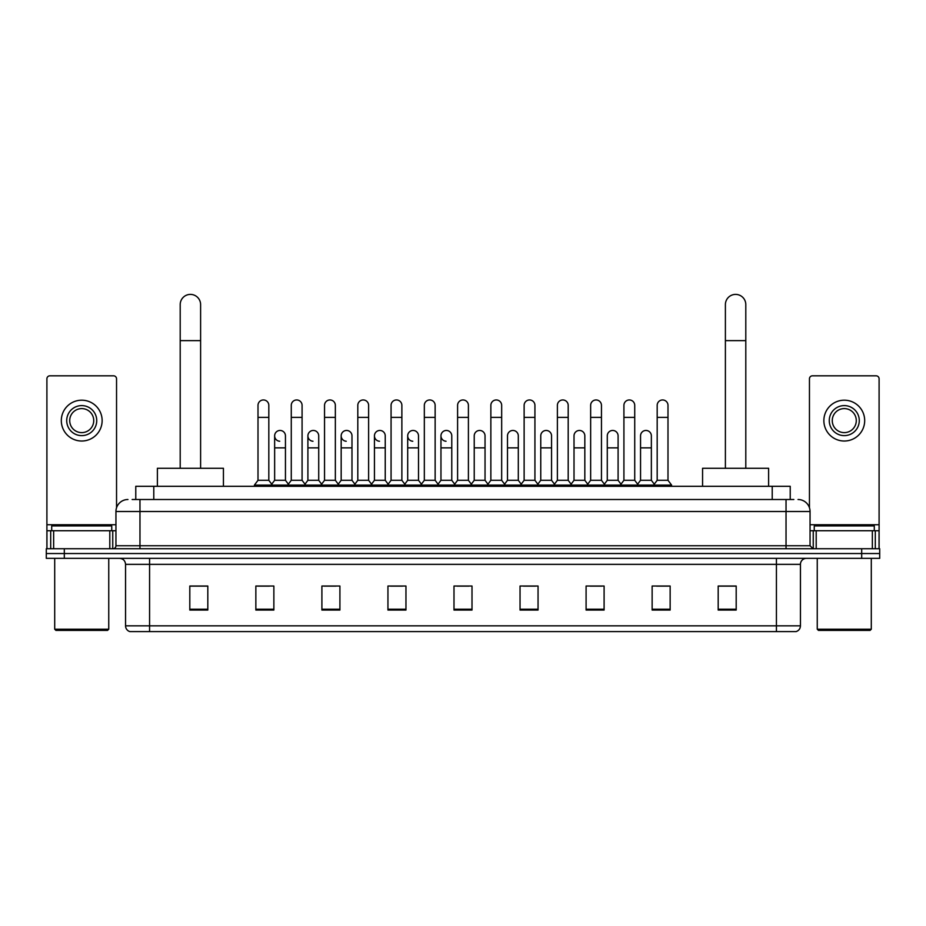 <?xml version="1.0" encoding="UTF-8"?>
<svg xmlns="http://www.w3.org/2000/svg" width="926" height="926" viewBox="0 0 926 926"><rect width="100%" height="100%" fill="white"/><g stroke="black" fill="none" stroke-linecap="round" stroke-linejoin="round"><path stroke-width="1.39" d="M135.775 499.508L135.775 486.3L790.225 486.3L790.225 499.508M132.441 499.508L793.837 499.508M132.163 499.508L139.965 499.508L139.965 511.511L115.947 511.511L115.947 545.738A2.998 2.998 0 0 1 112.949 548.736M127.962 499.508A12.003 12.003 0 0 0 115.947 511.511M798.038 499.508A12.003 12.003 0 0 1 810.053 511.511L810.053 545.738L813.051 548.736M64.311 548.736L46.3 548.736L46.3 553.54L64.311 553.54L46.3 553.54L46.3 558.343L64.311 558.343L64.311 553.54L861.689 553.54L64.311 553.54L64.311 548.736L861.689 548.736L861.689 553.54L879.7 553.54L861.689 553.54L861.689 558.343L64.311 558.343M861.689 558.343L879.7 558.343L879.7 548.736L861.689 548.736M800.446 625.837C800.272 628.719 798.837 630.641 796.117 631.601L776.428 631.601L776.428 625.837L800.446 625.837L800.446 564.351A6.007 6.007 0 0 1 806.442 558.343M776.428 631.601L129.883 631.601A6.007 6.007 0 0 1 125.554 625.837L125.554 564.351C125.207 560.705 123.204 558.702 119.558 558.343M736.193 610.049L736.193 586.031L718.182 586.031L718.182 610.049L736.193 610.049M670.146 610.049L670.146 586.031L652.135 586.031L652.135 610.049L670.146 610.049M604.099 610.049L604.099 586.031L586.089 586.031L586.089 610.049L604.099 610.049M538.052 610.049L538.052 586.031L520.042 586.031L520.042 610.049L538.052 610.049M207.818 610.049L207.818 586.031L189.807 586.031L189.807 610.049L207.818 610.049M273.864 610.049L273.864 586.031L255.854 586.031L255.854 610.049L273.864 610.049M339.911 610.049L339.911 586.031L321.901 586.031L321.901 610.049L339.911 610.049M405.958 610.049L405.958 586.031L387.948 586.031L387.948 610.049L405.958 610.049M472.005 610.049L472.005 586.031L453.995 586.031L453.995 610.049L472.005 610.049M590.047 586.146L602.062 586.146M656.58 586.146L668.584 586.146M390.471 586.146L402.474 586.146M323.938 586.146L335.953 586.146M257.416 586.146L269.42 586.146M523.526 586.146L535.529 586.146M456.993 586.146L469.007 586.146M207.818 586.146L189.807 586.146M736.193 586.146L718.182 586.146M109.8 548.736L109.8 530.725L53.65 530.725L53.65 548.736M116.549 507.761L116.549 378.815A2.998 2.998 0 0 0 113.551 375.817L49.9 375.817A2.998 2.998 0 0 0 46.902 378.815L46.902 530.725L53.65 530.725M109.8 530.725L115.947 530.725M46.902 548.736L46.902 530.725M81.731 405.6A15.013 15.013 0 0 0 66.718 420.612A15.013 15.013 0 0 0 81.731 435.625A15.013 15.013 0 0 0 96.732 420.612A15.013 15.013 0 0 0 81.731 405.6M81.731 408.597A12.003 12.003 0 0 0 69.716 420.612A12.003 12.003 0 0 0 81.731 432.616A12.003 12.003 0 0 0 93.734 420.612A12.003 12.003 0 0 0 81.731 408.597M81.731 441.019A20.418 20.418 0 0 0 102.138 420.612A20.418 20.418 0 0 0 81.731 400.194A20.418 20.418 0 0 0 61.313 420.612A20.418 20.418 0 0 0 81.731 441.019M107.543 630.398L55.907 630.398L54.703 629.205L108.747 629.205L107.543 630.398M54.703 558.343L54.703 629.205M108.747 558.343L108.747 629.205M111.745 530.725L111.745 525.922L51.706 525.922L51.706 530.725M180.2 468.278L180.2 304.608A10.209 10.209 0 0 1 190.409 294.399A10.209 10.209 0 0 1 200.606 304.608A10.209 10.209 0 0 0 190.409 294.399M200.606 468.278L200.606 304.608M223.432 486.3L223.432 468.278L157.385 468.278L157.385 486.3M725.394 468.278L725.394 304.608A10.209 10.209 0 0 1 735.591 294.399A10.209 10.209 0 0 1 745.8 304.608A10.209 10.209 0 0 0 735.591 294.399M745.8 468.278L745.8 304.608M768.615 486.3L768.615 468.278L702.568 468.278L702.568 486.3M258.007 417.371L268.818 417.371L268.818 480.293L258.007 480.293L258.007 405.356A5.406 5.406 0 0 1 263.76 399.963A5.406 5.406 0 0 1 268.818 405.356A5.406 5.406 0 0 0 263.76 399.963M258.007 480.293L254.407 485.097L254.407 486.3M268.818 480.293L272.418 485.097L254.407 485.097M291.273 480.293L291.273 417.371L302.084 417.371L302.084 480.293L291.273 480.293L287.673 485.097L272.418 485.097L272.418 486.3M291.273 417.371L291.273 405.356A5.406 5.406 0 0 1 297.014 399.963A5.406 5.406 0 0 1 302.084 405.356A5.406 5.406 0 0 0 297.014 399.963M302.084 480.293L305.684 485.097L287.673 485.097L287.673 486.3M324.54 480.293L324.54 417.371L335.351 417.371L335.351 480.293L324.54 480.293L320.94 485.097L305.684 485.097L305.684 486.3M324.54 417.371L324.54 405.356A5.406 5.406 0 0 1 330.281 399.963A5.406 5.406 0 0 1 335.351 405.356A5.406 5.406 0 0 0 330.281 399.963M335.351 480.293L338.951 485.097L320.94 485.097L320.94 486.3M357.806 480.293L357.806 417.371L368.617 417.371L368.617 480.293L357.806 480.293L354.207 485.097L338.951 485.097L338.951 486.3M357.806 417.371L357.806 405.356A5.406 5.406 0 0 1 363.548 399.963A5.406 5.406 0 0 1 368.617 405.356A5.406 5.406 0 0 0 363.548 399.963M368.617 480.293L372.217 485.097L354.207 485.097L354.207 486.3M391.073 480.293L391.073 417.371L401.872 417.371L401.872 480.293L391.073 480.293L387.462 485.097L372.217 485.097L372.217 486.3M391.073 417.371L391.073 405.356A5.406 5.406 0 0 1 396.814 399.963A5.406 5.406 0 0 1 401.872 405.356A5.406 5.406 0 0 0 396.814 399.963M401.872 480.293L405.484 485.097L387.462 485.097L387.462 486.3M424.328 480.293L424.328 417.371L435.139 417.371L435.139 480.293L424.328 480.293L420.728 485.097L405.484 485.097L405.484 486.3M424.328 417.371L424.328 405.356A5.406 5.406 0 0 1 430.081 399.963A5.406 5.406 0 0 1 435.139 405.356A5.406 5.406 0 0 0 430.081 399.963M435.139 480.293L438.739 485.097L420.728 485.097L420.728 486.3M457.594 480.293L457.594 417.371L468.406 417.371L468.406 480.293L457.594 480.293L453.995 485.097L438.739 485.097L438.739 486.3M457.594 417.371L457.594 405.356A5.406 5.406 0 0 1 463.336 399.963A5.406 5.406 0 0 1 468.406 405.356A5.406 5.406 0 0 0 463.336 399.963M468.406 480.293L472.005 485.097L453.995 485.097L453.995 486.3M490.861 480.293L490.861 417.371L501.672 417.371L501.672 480.293L490.861 480.293L487.261 485.097L472.005 485.097L472.005 486.3M490.861 417.371L490.861 405.356A5.406 5.406 0 0 1 496.602 399.963A5.406 5.406 0 0 1 501.672 405.356A5.406 5.406 0 0 0 496.602 399.963M501.672 480.293L505.272 485.097L487.261 485.097L487.261 486.3M524.128 480.293L524.128 417.371L534.927 417.371L534.927 480.293L524.128 480.293L520.516 485.097L505.272 485.097L505.272 486.3M524.128 417.371L524.128 405.356A5.406 5.406 0 0 1 529.869 399.963A5.406 5.406 0 0 1 534.927 405.356A5.406 5.406 0 0 0 529.869 399.963M534.927 480.293L538.538 485.097L520.516 485.097L520.516 486.3M557.383 480.293L557.383 417.371L568.194 417.371L568.194 480.293L557.383 480.293L553.783 485.097L538.538 485.097L538.538 486.3M557.383 417.371L557.383 405.356A5.406 5.406 0 0 1 563.135 399.963A5.406 5.406 0 0 1 568.194 405.356A5.406 5.406 0 0 0 563.135 399.963M568.194 480.293L571.793 485.097L553.783 485.097L553.783 486.3M590.649 480.293L590.649 417.371L601.46 417.371L601.46 480.293L590.649 480.293L587.049 485.097L571.793 485.097L571.793 486.3M590.649 417.371L590.649 405.356A5.406 5.406 0 0 1 596.39 399.963A5.406 5.406 0 0 1 601.46 405.356A5.406 5.406 0 0 0 596.39 399.963M601.46 480.293L605.06 485.097L587.049 485.097L587.049 486.3M623.916 480.293L623.916 417.371L634.727 417.371L634.727 480.293L623.916 480.293L620.316 485.097L605.06 485.097L605.06 486.3M623.916 417.371L623.916 405.356A5.406 5.406 0 0 1 629.657 399.963A5.406 5.406 0 0 1 634.727 405.356A5.406 5.406 0 0 0 629.657 399.963M634.727 480.293L638.327 485.097L620.316 485.097L620.316 486.3M657.182 480.293L657.182 417.371L667.993 417.371L667.993 480.293L657.182 480.293L653.582 485.097L638.327 485.097L638.327 486.3M657.182 417.371L657.182 405.356A5.406 5.406 0 0 1 662.923 399.963A5.406 5.406 0 0 1 667.993 405.356A5.406 5.406 0 0 0 662.923 399.963M667.993 480.293L671.593 485.097L653.582 485.097L653.582 486.3M671.593 485.097L671.593 486.3M279.71 441.251A5.406 5.406 0 0 1 274.64 435.857A5.406 5.406 0 0 1 280.393 430.463A5.406 5.406 0 0 1 285.451 435.857L285.451 447.871L274.64 447.871L274.64 435.857M285.451 447.871L285.451 480.293L274.64 480.293L274.64 447.871M274.64 480.293L271.735 484.171M285.451 480.293L288.368 484.171M312.976 441.251A5.406 5.406 0 0 1 307.907 435.857A5.406 5.406 0 0 1 313.648 430.463A5.406 5.406 0 0 1 318.718 435.857L318.718 447.871L307.907 447.871L307.907 435.857M318.718 447.871L318.718 480.293L307.907 480.293L307.907 447.871M307.907 480.293L305.001 484.171M318.718 480.293L321.623 484.171M346.231 441.251A5.406 5.406 0 0 1 341.173 435.857A5.406 5.406 0 0 1 346.914 430.463A5.406 5.406 0 0 1 351.984 435.857L351.984 447.871L341.173 447.871L341.173 435.857M351.984 447.871L351.984 480.293L341.173 480.293L341.173 447.871M341.173 480.293L338.256 484.171M351.984 480.293L354.889 484.171M379.498 441.251A5.406 5.406 0 0 1 374.44 435.857A5.406 5.406 0 0 1 380.181 430.463A5.406 5.406 0 0 1 385.239 435.857L385.239 447.871L374.44 447.871L374.44 435.857M385.239 447.871L385.239 480.293L374.44 480.293L374.44 447.871M374.44 480.293L371.523 484.171M385.239 480.293L388.156 484.171M412.764 441.251A5.406 5.406 0 0 1 407.695 435.857A5.406 5.406 0 0 1 413.447 430.463A5.406 5.406 0 0 1 418.506 435.857L418.506 447.871L407.695 447.871L407.695 435.857M418.506 447.871L418.506 480.293L407.695 480.293L407.695 447.871M407.695 480.293L404.789 484.171M418.506 480.293L421.423 484.171M446.031 441.251A5.406 5.406 0 0 1 440.961 435.857A5.406 5.406 0 0 1 446.702 430.463A5.406 5.406 0 0 1 451.772 435.857L451.772 447.871L440.961 447.871L440.961 435.857M451.772 447.871L451.772 480.293L440.961 480.293L440.961 447.871M440.961 480.293L438.056 484.171M451.772 480.293L454.689 484.171M474.228 435.857A5.406 5.406 0 0 1 479.969 430.463A5.406 5.406 0 0 1 485.039 435.857L485.039 447.871L474.228 447.871L474.228 435.857M485.039 447.871L485.039 480.293L474.228 480.293L474.228 447.871M474.228 480.293L471.311 484.171M485.039 480.293L487.944 484.171M507.494 435.857A5.406 5.406 0 0 1 513.236 430.463A5.406 5.406 0 0 1 518.305 435.857L518.305 447.871L507.494 447.871L507.494 435.857M518.305 447.871L518.305 480.293L507.494 480.293L507.494 447.871M507.494 480.293L504.577 484.171M518.305 480.293L521.211 484.171M540.761 435.857A5.406 5.406 0 0 1 546.502 430.463A5.406 5.406 0 0 1 551.56 435.857L551.56 447.871L540.761 447.871L540.761 435.857M551.56 447.871L551.56 480.293L540.761 480.293L540.761 447.871M540.761 480.293L537.844 484.171M551.56 480.293L554.477 484.171M574.016 435.857A5.406 5.406 0 0 1 579.769 430.463A5.406 5.406 0 0 1 584.827 435.857L584.827 447.871L574.016 447.871L574.016 435.857M584.827 447.871L584.827 480.293L574.016 480.293L574.016 447.871M574.016 480.293L571.111 484.171M584.827 480.293L587.744 484.171M607.282 435.857A5.406 5.406 0 0 1 613.024 430.463A5.406 5.406 0 0 1 618.093 435.857L618.093 447.871L607.282 447.871L607.282 435.857M618.093 447.871L618.093 480.293L607.282 480.293L607.282 447.871M607.282 480.293L604.377 484.171M618.093 480.293L620.999 484.171M640.549 435.857A5.406 5.406 0 0 1 646.29 430.463A5.406 5.406 0 0 1 651.36 435.857L651.36 447.871L640.549 447.871L640.549 435.857M651.36 447.871L651.36 480.293L640.549 480.293L640.549 447.871M640.549 480.293L637.632 484.171M651.36 480.293L654.265 484.171M872.35 548.736L872.35 530.725L816.2 530.725L816.2 548.736M872.35 530.725L879.098 530.725L879.098 378.815A2.998 2.998 0 0 0 876.1 375.817L812.449 375.817A2.998 2.998 0 0 0 809.451 378.815L809.451 507.761M810.053 530.725L816.2 530.725M879.098 530.725L879.098 548.736M844.269 405.6A15.013 15.013 0 0 0 829.268 420.612A15.013 15.013 0 0 0 844.269 435.625A15.013 15.013 0 0 0 859.282 420.612A15.013 15.013 0 0 0 844.269 405.6M844.269 408.597A12.003 12.003 0 0 0 832.266 420.612A12.003 12.003 0 0 0 844.269 432.616A12.003 12.003 0 0 0 856.284 420.612A12.003 12.003 0 0 0 844.269 408.597M844.269 441.019A20.418 20.418 0 0 0 864.687 420.612A20.418 20.418 0 0 0 844.269 400.194A20.418 20.418 0 0 0 823.862 420.612A20.418 20.418 0 0 0 844.269 441.019M870.093 630.398L818.457 630.398L817.253 629.205L871.297 629.205L870.093 630.398M817.253 558.343L817.253 629.205M871.297 558.343L871.297 629.205M874.294 530.725L874.294 525.922L814.255 525.922L814.255 530.725M153.785 499.508L153.785 486.3M772.215 499.508L772.215 486.3M139.965 548.736L139.965 545.738L810.053 545.738M115.947 545.738L139.965 545.738L139.965 511.511L786.035 511.511L786.035 548.736M810.053 511.511L786.035 511.511L786.035 499.508M776.428 558.343L776.428 564.351L125.554 564.351M800.446 564.351L776.428 564.351L776.428 625.837L149.572 625.837L149.572 631.601M125.554 625.837L149.572 625.837L149.572 558.343M472.005 609.215L453.995 609.215M405.958 609.215L387.948 609.215M339.911 609.215L321.901 609.215M273.864 609.215L255.854 609.215M207.818 609.215L189.807 609.215M538.052 609.215L520.042 609.215M604.099 609.215L586.089 609.215M670.146 609.215L652.135 609.215M736.193 609.215L718.182 609.215M115.947 524.729L46.902 524.729M112.752 530.725L112.752 548.736M46.948 530.725L46.948 548.736M50.698 548.736L50.698 530.725M180.2 340.629L200.606 340.629M725.394 340.629L745.8 340.629M879.098 524.729L810.053 524.729M879.052 548.736L879.052 530.725M875.302 530.725L875.302 548.736M813.248 548.736L813.248 530.725M268.818 417.371L268.818 405.356M302.084 417.371L302.084 405.356M335.351 417.371L335.351 405.356M368.617 417.371L368.617 405.356M401.872 417.371L401.872 405.356M435.139 417.371L435.139 405.356M468.406 417.371L468.406 405.356M501.672 417.371L501.672 405.356M534.927 417.371L534.927 405.356M568.194 417.371L568.194 405.356M601.46 417.371L601.46 405.356M634.727 417.371L634.727 405.356M667.993 417.371L667.993 405.356"/></g></svg>

